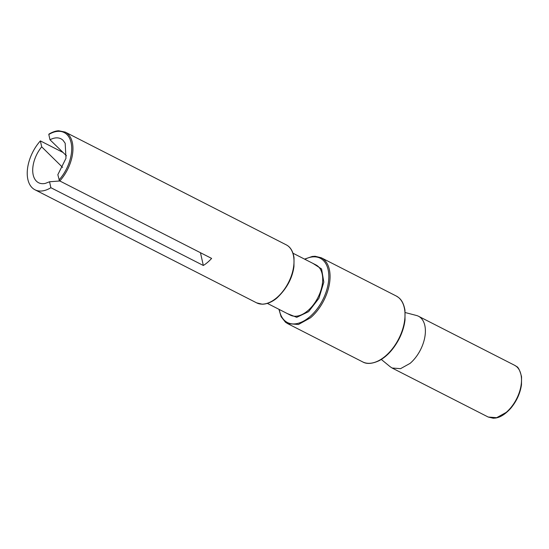 <?xml version="1.0" encoding="UTF-8"?>
<svg xmlns="http://www.w3.org/2000/svg" width="549" height="549" viewBox="0 0 549 549"><rect width="100%" height="100%" fill="white"/><g stroke="black" fill="none" stroke-linecap="round" stroke-linejoin="round"><path stroke-width="0.82" d="M514.598 365.284L516.348 366.403C518.167 366.869 519.903 370.321 521.55 376.751L521.488 384.677C520.219 393.317 516.643 401.182 510.762 408.271C503.57 416.204 498.327 417.631 495.548 418.05L493.263 418.228L488.198 417.034L496.653 417.7L506.171 412.416A29.049 17.033 -63 0 0 516.259 366.341A29.049 17.033 -63 0 0 514.598 365.284L418.496 316.251A29.049 17.033 -63 0 1 420.15 317.315A29.049 17.033 -63 0 1 410.062 363.39L400.544 368.667L392.089 368.008L390.092 366.663M418.496 316.251A29.049 17.033 -63 0 0 416.451 315.476L405.217 312.546M200.46 252.718L203.329 265.476A32.569 19.098 -63 0 0 207.57 262.374A32.569 19.098 -63 0 0 211.619 258.407L59.8 180.964A32.569 19.098 -63 0 0 71.267 160.013A32.569 19.098 -63 0 0 65.207 132.083L286.255 244.847C290.394 246.926 292.981 251.195 294.017 257.646L293.955 266.526C292.397 278.123 286.825 288.52 277.231 297.716C274.308 300.433 268.337 304.146 262.271 304.201L256.658 302.87A32.569 19.098 -63 0 0 276.806 297.688A32.569 19.098 -63 0 0 293.372 268.228A32.569 19.098 -63 0 0 286.255 244.847M203.329 265.476L50.879 187.71L49.547 181.767L45.375 183.38A24.65 14.452 -63 0 1 44.647 183.524A24.65 14.452 -63 0 1 32.782 172.139A24.65 14.452 -63 0 1 41.703 146.844L40.372 140.901A32.569 19.098 -63 0 0 34.971 189.782A32.569 19.098 -63 0 0 50.879 187.71M63.19 152.547L40.372 140.901M49.293 134.155L48.806 134.491L49.993 139.775A24.65 14.452 -63 0 1 54.166 138.163C57.72 137.387 60.671 138.094 63.018 140.27L65.18 143.268L65.983 158.304L57.837 174.699L59.518 181.012M66.47 155.799L50.021 139.796M62.613 167.397L41.731 146.871M49.568 181.767L59.827 180.978M398.348 297.359A36.975 21.679 -63 0 0 396.241 296.007L398.444 297.421C400.07 298.745 403.371 301.401 404.963 310.144L405.004 320.088C404.236 326.401 402.232 332.749 398.993 339.124C393.434 349.445 386.798 356.637 379.078 360.707C372.201 363.87 366.725 364.261 362.642 361.88A36.975 21.679 -63 0 0 385.515 355.999A36.975 21.679 -63 0 0 398.348 297.359M362.642 361.88L287.683 323.642L298.443 324.486L310.562 317.761A36.975 21.679 -63 0 0 323.395 259.128A36.975 21.679 -63 0 0 321.289 257.776L315.126 256.273L312.299 256.452L304.537 259.114M278.933 309.3L281.129 316.732L285.48 322.229L287.683 323.642L285.576 322.29M279.263 309.464A36.09 21.164 -63 0 0 285.391 321.213A36.09 21.164 -63 0 0 309.78 316.794A36.09 21.164 -63 0 0 322.311 259.553A36.09 21.164 -63 0 0 304.867 259.279M312.964 263.41L321.57 268.935L323.828 282.145L318.921 298.313L308.62 311.64L296.741 317.329L287.347 313.589M267.39 303.412L290.414 315.153A28.171 16.518 -63 0 0 307.845 310.672A28.171 16.518 -63 0 0 322.167 285.185A28.171 16.518 -63 0 0 316.018 264.968L292.994 253.226M59.018 179.983A31.691 18.584 -63 0 0 71.706 147.99A31.691 18.584 -63 0 0 58.084 131.328A31.691 18.584 -63 0 0 48.806 134.491M488.198 417.034L392.089 368.008M381.294 359.444L390.264 366.807M396.241 296.007L321.289 257.776M256.658 302.87L34.971 189.782M65.207 132.083L58.674 130.772C55.799 130.861 52.553 131.966 48.923 134.1"/></g></svg>

